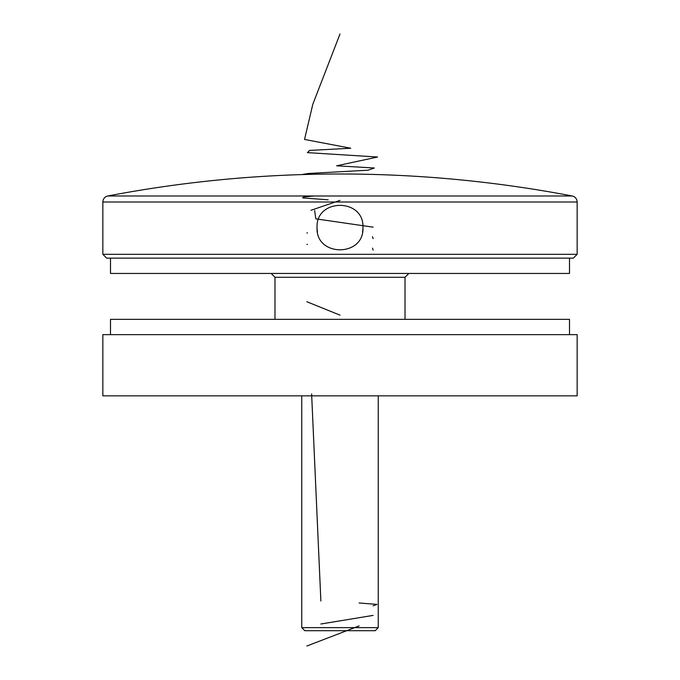 <?xml version="1.0" encoding="UTF-8"?>
<svg xmlns="http://www.w3.org/2000/svg" width="680" height="680" viewBox="0 0 680 680"><rect width="100%" height="100%" fill="white"/><g stroke="black" fill="none" stroke-linecap="round" stroke-linejoin="round"><path stroke-width="1.02" d="M362.508 232.067A22.95 22.95 0 0 0 362.95 227.588C364.37 257.185 315.639 257.201 317.05 227.588A22.95 22.95 0 0 0 317.492 232.075M572.178 195.984A1236.75 1236.75 0 0 0 107.822 195.984L572.178 195.984A6.12 6.12 0 0 1 577.15 202.002L577.15 254.32L573.325 258.145L106.675 258.145L102.85 254.32L577.15 254.32M107.822 195.984A6.12 6.12 0 0 0 102.85 202.002L102.85 254.32M317.05 227.588C315.622 198.024 364.335 197.922 362.95 227.588M340 395.845L577.15 395.845L577.15 334.645L102.85 334.645L102.85 395.845L340 395.845M405.025 319.345L405.025 277.27L274.975 277.27L271.15 273.445M569.5 258.145L569.5 273.445L110.5 273.445L110.5 258.145M569.5 334.645L569.5 319.345L110.5 319.345L110.5 334.645M378.25 627.64L375.19 630.7L304.81 630.7L301.75 627.64L378.25 627.64L378.25 395.845M306.875 646L359.125 625.923M320.875 624.002L373.125 615.4M373.125 605.837L376.95 604.401L359.125 602.973M320.875 601.052L311.618 393.933M340 315.137L306.875 301.75M373.125 250.112L372.512 248.141M307.488 244.434L306.875 244.375M373.125 238.637L372.512 236.666M307.488 232.959L306.875 232.9M373.125 227.162L315.809 218.85L314.644 210.536M310.973 210.29L340 200.387M328.185 199.818L302.583 197.897L303.628 196.945L314.423 195.984M301.75 174.59L308.219 173.494L368.05 170.195L374.349 168.002L336.659 165.801L377.587 157.012L307.385 152.626L309.621 150.424L350.761 148.231L304.538 139.442L312.8 104.295L340 34M577.15 202.002L102.85 202.002M274.975 319.345L274.975 277.27M405.025 277.27L408.85 273.445M301.75 395.845L301.75 627.64"/></g></svg>
